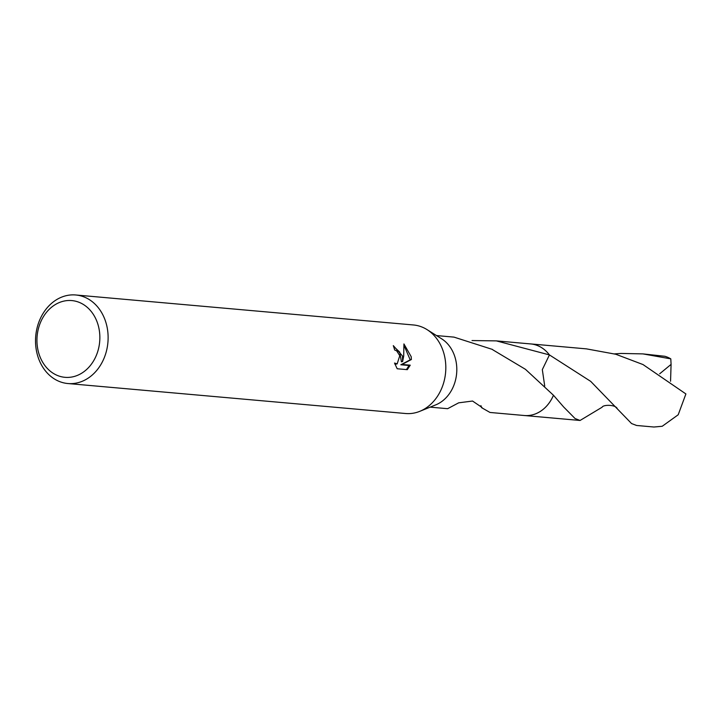 <?xml version="1.0" encoding="UTF-8"?>
<svg xmlns="http://www.w3.org/2000/svg" width="722" height="722" viewBox="0 0 722 722"><rect width="100%" height="100%" fill="white"/><g stroke="black" fill="none" stroke-linecap="round" stroke-linejoin="round"><path stroke-width="1.08" d="M75.756 294.982L413.444 324.972A44.448 36.235 95.1 0 1 427.045 329.62A44.448 36.235 95.1 0 1 445.239 359.746A44.448 36.235 95.1 0 1 419.789 411.332A44.448 36.235 95.1 0 1 405.583 413.516L67.886 383.535A44.448 36.235 95.1 0 1 36.1 348.762A44.448 36.235 95.1 0 1 75.756 294.982A44.448 36.235 95.1 0 1 107.542 329.755A44.448 36.235 95.1 0 1 67.886 383.535M427.045 329.62L441.638 338.808A35.929 29.286 95.1 0 1 456.34 363.157A35.929 29.286 95.1 0 1 435.772 404.861L419.789 411.332M402.488 355.946L402.623 361.514L403.706 356.054L403.923 343.934L411.215 356.722L411.378 359.52L402.046 364.457L410.24 365.179L407.307 369.655L397.19 368.762L394.528 363.04L397.163 363.897L399.771 355.702L396.694 350.883L394.654 349.999A44.448 36.235 -84.9 0 0 393.3 345.63L402.488 355.946M99.356 330.721A38.519 31.398 95.1 0 1 74.014 376.532A38.519 31.398 95.1 0 1 37.445 347.192A38.519 31.398 95.1 0 1 62.787 301.372A38.519 31.398 95.1 0 1 99.356 330.721M430.141 407.145L447.64 408.697L458.669 402.831L472.549 401.035L481.971 407.425A35.929 29.286 95.1 0 1 481.547 407.641L490.003 412.461L524.307 415.511A35.947 29.295 95.1 0 1 523.477 415.43M602.148 407.19L580.073 420.466L575.064 418.534L563.647 406.973L553.467 395.241A35.929 29.286 95.1 0 1 524.307 415.511A35.947 29.295 95.1 0 0 532.737 414.789A35.947 29.295 95.1 0 0 553.476 395.259L525.417 369.294L492.729 349.764A35.929 29.286 -84.9 0 0 492.476 349.439L453.994 337.12L436.494 335.568M393.535 346.289L399.744 352.165L401.423 361.83L402.623 361.514M397.163 363.897L394.952 364.267M406.45 369.583L409.022 365.503L400.827 364.772L410.186 359.836L404.094 345.549M409.031 365.503L410.24 365.179M400.827 364.772L402.046 364.457M410.186 359.836L411.378 359.52M472.017 340.558L496.366 340.883L549.433 354.917L542.321 369.619L544.722 386.053M496.366 340.883L530.67 343.934A35.929 29.286 95.1 0 1 549.415 354.917M530.083 343.88A35.938 29.295 95.1 0 1 549.433 354.917L590.704 381.369L631.56 423.552L636.578 425.475L653.933 427.018L662.227 426.269L678.202 414.771L685.9 393.941L643.004 364.556L615.821 354.258L586.444 348.87L530.679 343.916A35.947 29.295 95.1 0 1 549.433 354.908L549.433 354.908M553.476 395.259L553.476 395.259A35.938 29.295 95.1 0 1 523.721 415.457M480.933 405.656L481.547 407.641M529.84 343.852A35.947 29.295 95.1 0 1 530.679 343.916M614.467 353.888L621.082 353.437L642.941 353.897L670.792 358.861L671.09 364.384L659.673 373.797M642.941 353.897L664.845 356.28A35.929 29.286 95.1 0 1 670.792 358.861M671.081 364.384L670.558 381.243M602.085 407.244L602.085 407.244C603.132 404.51 615.478 404.519 617.211 408.544M580.073 420.466L524.316 415.52"/></g></svg>
